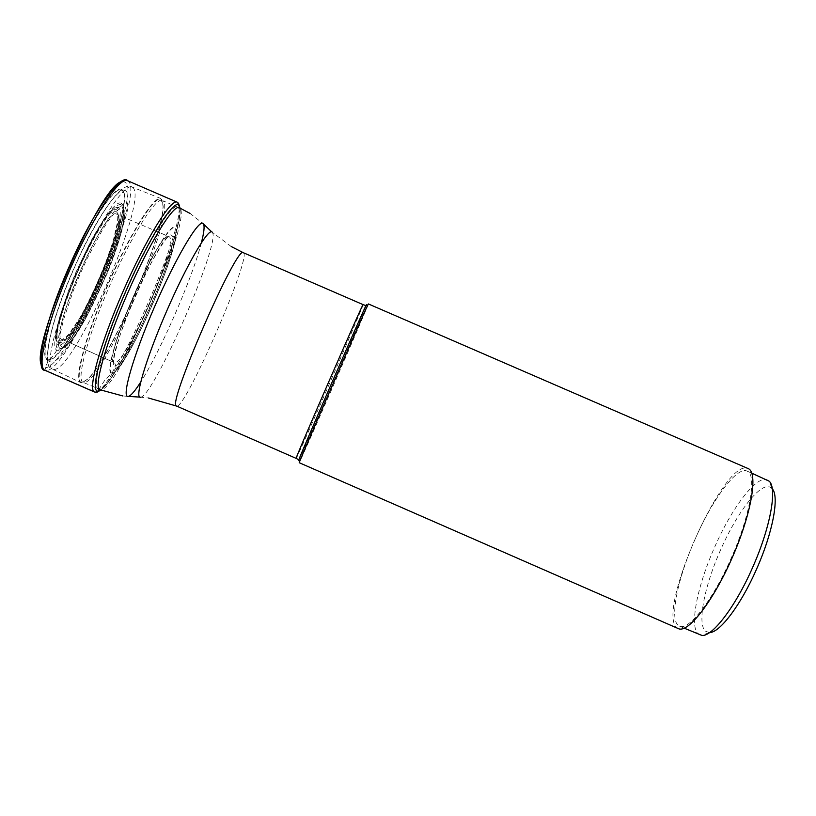 <?xml version="1.0" encoding="UTF-8"?>
<svg xmlns="http://www.w3.org/2000/svg" width="816" height="816" viewBox="0 0 816 816"><rect width="100%" height="100%" fill="white"/><g stroke="black" fill="none" stroke-linecap="round" stroke-linejoin="round"><path stroke-width="0.61" stroke-dasharray="4.08 3.06" d="M122.023 189.689C115.464 183.865 90.321 221.34 69.309 270.178C48.195 318.985 38.964 361.1 48.409 360.193C68.238 362.447 138.904 198.89 122.023 189.689M98.991 389.324L99.124 389.018C90.627 390.935 102.092 346.759 124.746 294.474C147.308 242.158 172.543 201.501 177.766 207.203C191.638 215.842 116.586 389.232 99.124 389.018L104.611 380.491L112.231 372.963L115.586 365.395L114.648 362.661L63.026 339.701L60.353 340.864L58.63 345.199C74.103 348.116 132.172 213.721 118.085 207.488L114.944 207.723L110.364 211.477L104.581 218.657L97.849 228.939L90.535 241.842L75.806 272.595L69.217 288.711L59.446 317.914L56.763 329.409L55.743 338.008L56.396 343.332L58.63 345.199C56.936 351.155 53.652 356.011 48.776 359.785L45.186 367.669L46.298 370.525L95.605 392.119C112.669 392.19 184.722 230.173 178.857 205.316M709.634 632.553L705.799 631.411C696.772 624.985 704.177 586.633 720.477 550.168C736.43 513.529 759.339 483.205 769.58 486.928L772.252 488.784M699.781 634.991L698.506 634.205C689.071 627.229 697.139 586.316 714.51 547.465C731.493 508.419 755.83 475.922 766.714 479.686L767.336 479.91M695.171 539.039C677.005 579.666 668.732 622.057 679.432 626.076C688.429 631.349 712.888 600.178 731.156 558.266C750.332 515.386 757.248 474.076 746.946 471.067C736.96 466.14 712.49 499.208 695.171 539.039M678.392 628.636L677.117 627.841C655.544 612.949 723.343 459.051 747.466 468.343L748.109 468.568M368.373 303.94L368.373 303.991C368.536 305.204 301.889 458.245 299.339 462.519L299.217 462.703M81.947 382.765L80.662 382.541C73.715 379.94 85.609 335.131 107.59 284.794C129.479 234.416 154.193 195.187 160.823 198.502L163.067 206.111C163.057 237.272 110.578 357.775 87.761 379.001L81.947 382.765M48.776 359.785C39.392 360.672 48.572 318.791 69.574 270.28C90.454 221.738 115.444 184.467 121.972 190.24C124.307 192.117 124.746 197.686 123.287 206.948C118.249 241.852 83.405 321.841 61.282 349.309C83.191 322.075 118.269 241.536 123.287 206.948C118.187 247.33 87.373 318.067 61.282 349.309C55.916 356.153 51.745 359.642 48.776 359.785M59.629 342.526C40.79 346.004 104.927 197.37 116.831 210.059C130.489 215.883 74.47 345.525 59.629 342.526M60.353 340.864C74.786 343.893 129.479 217.301 116.107 211.732C104.468 199.481 42.044 344.128 60.353 340.864M63.026 339.701C76.888 342.73 130.03 219.728 117.096 214.496L117.463 222.238L113.128 241.342L104.162 267.056L98.45 280.847L85.833 307.163L79.519 318.485L68.493 334.652L62.567 339.629C46.655 339.487 106.141 202.929 117.076 214.486L169.147 236.691C179.51 240.832 125.98 364.538 114.648 362.661L113.934 362.467C102.51 360.488 159.559 229.52 168.779 236.538C167.8 234.641 149.491 261.865 134.854 296.718C119.309 331.174 111.874 363.079 113.934 362.467L63.026 339.701M115.586 365.395C127.214 367.149 182.305 239.873 171.778 235.508C163.2 224.512 100.266 370.056 115.586 365.395M112.231 372.963C105.815 373.993 115.27 338.742 133.09 297.636C150.827 256.51 170.728 223.921 175.001 227.858C186.476 233.284 125.419 374.36 112.231 372.963M111.874 373.422C113.689 373.238 116.402 370.699 120.023 365.792C137.547 342.781 170.452 267.24 175.369 238.741C176.582 232.223 176.491 228.409 175.093 227.276C170.789 223.298 150.746 256.112 132.865 297.554C114.913 338.977 105.407 374.473 111.874 373.422M100.603 390.017C121.074 377.951 184.987 231.224 179.887 208.009M177.623 202.49L177.113 202.164M94.432 391.976L95.605 392.119M127.469 180.662L128.112 181.04C146.227 192.076 68.462 372.045 46.298 370.525L44.88 370.27M122.716 181.631L125.266 182.172C143.259 192.862 66.963 369.424 45.186 367.669L42.35 366.129M298.595 460.622L298.585 460.622C301.135 456.552 366.71 305.949 366.455 304.745L366.466 304.735M296.147 458.378L296.279 458.215C298.921 454.379 363.579 305.857 363.12 304.684L363.12 304.643M243.352 252.715L243.545 252.838C251.389 257.101 187.048 405.44 177.103 406.072L176.562 406.052M140.587 397.229L140.842 397.168C154.255 395.179 220.198 243.79 212.517 232.601L212.14 232.07M87.761 379.001L83.048 382.337L100.949 389.844C118.279 389.987 193.351 216.566 179.612 207.978L162.802 200.705C177.715 209.885 102.734 383.183 84.201 382.51L83.048 382.337C76.031 380.195 87.812 335.764 109.67 285.702C131.437 235.6 155.948 196.707 162.302 200.389L163.19 206.54L161.588 199.318C155.815 193.331 129.877 234.039 107.151 286.773C84.313 339.487 73.287 384.244 82.365 382.551L88.159 378.808C110.874 357.663 163.18 237.568 163.19 206.54L163.067 206.111M201.389 242.719C192.545 277.654 160.222 351.869 140.658 382.133M132.559 187.354C149.726 197.452 74.664 371.096 53.907 369.485L52.479 369.189C44.768 366.211 55.733 321.484 77.479 271.677C99.134 221.83 124.409 183.345 131.855 186.966L132.559 187.354M121.196 203.327L121.207 203.337C135.976 210.293 74.348 352.961 57.752 350.309C49.858 350.778 58.038 314.517 76.072 272.87C94.003 231.183 115.474 198.757 121.196 203.327M121.319 205L121.309 204.989C115.688 200.552 94.646 232.397 77.061 273.268C59.384 314.109 51.326 349.687 59.017 349.258L62.342 347.942C80.855 336.702 127.398 229.867 123.012 208.661L121.319 205M125.44 190.689C118.952 184.865 93.769 222.554 72.655 271.646C51.418 320.698 42.065 362.987 51.459 362.008C71.165 364.15 142.157 199.869 125.44 190.689M122.288 206.958L123.94 210.528C128.214 231.275 82.447 336.355 64.352 347.351L61.108 348.646C53.601 348.983 61.598 314.007 78.948 273.952C96.206 233.866 116.81 202.613 122.288 206.958M122.339 208.784L122.359 208.794C136.231 215.118 77.826 350.237 62.465 347.432L60.251 345.545L59.65 340.19L60.721 331.541L63.454 319.974L73.338 290.578L79.978 274.36L87.271 258.325L102.133 230.418L108.865 220.055L114.658 212.823L119.218 209.039L122.339 208.784M120.023 365.792C137.751 342.577 170.442 267.526 175.369 238.741C171.187 255.347 129.265 351.543 120.023 365.792M177.888 202.623L178.51 203.235M180.05 208.09C183.58 233.396 123.869 372.667 100.776 390.089M97.349 392.047L96.135 392.272M771.916 488.396L769.192 481.205M709.124 632.563L702.005 635.46M679.432 626.076L684.287 628.208M746.946 471.067L751.811 473.178M231.193 246.514L211.701 231.836M139.72 397.096L148.42 398.004M122.655 395.913L127.316 396.331M189.955 213.374L202.694 223.278M160.823 198.502L131.855 186.966C122.502 179.693 96.033 217.015 73.389 269.606C50.266 321.881 40.729 367.231 52.479 369.189L80.662 382.541M62.342 347.942C79.478 337.895 127.327 228.041 123.012 208.661L123.94 210.528C124.715 223.105 119.085 244.188 107.029 273.778L85.915 318.067C79.693 328.889 73.858 337.498 68.411 343.883L64.352 347.351L62.342 347.942"/><path stroke-width="1.22" d="M772.252 488.784C779.566 496.363 772.813 532.777 756.534 569.191C741.02 604.707 719.885 632.665 709.634 632.553M751.811 473.178L769.192 481.205C777.495 488.356 770.345 527.809 752.566 567.589C735.614 606.4 712.603 636.572 702.005 635.46L684.287 628.208M748.109 468.568C758.35 472.229 751.72 513.08 732.513 556.991C713.439 600.953 688.051 633.634 678.392 628.636L299.217 462.703L299.564 461.703C302.552 453.461 363.875 312.671 367.873 304.878L368.373 303.94L748.109 468.568M95.605 392.119L98.226 391.088L98.991 389.324M179.887 208.009L178.663 205.132C173.359 199.216 147.533 240.781 124.42 294.382C101.204 347.953 89.515 393.128 98.226 391.088L100.603 390.017M177.888 202.623L177.113 202.164C170.921 198.482 145.758 239.18 123.012 291.516C100.184 343.801 87.526 389.946 94.432 391.976L96.135 392.272M178.857 205.316L177.623 202.49M94.432 391.976L44.88 370.27C36.414 367.557 47.563 320.81 70.38 268.586C93.085 216.311 119.717 176.307 127.469 180.662L177.113 202.164M42.35 366.129C26.571 353.675 102.847 178.551 122.716 181.631M367.873 304.878L365.956 305.623L363.12 304.643C364.619 298.87 292.954 463.406 296.147 458.378L298.809 459.785C301.706 451.564 361.906 313.344 365.956 305.623L366.466 304.735M298.585 460.622L298.809 459.785L299.564 461.703M212.14 232.07L212.129 232.07C208.355 227.654 186.548 265.067 166.158 312.253C145.697 359.417 134.099 399.116 140.587 397.229M296.147 458.378L176.562 406.052C165.76 407.735 237.232 243.658 243.352 252.715L231.193 246.514M189.955 213.374L179.163 207.692C173.318 204.224 149.287 243.352 127.5 293.464C105.641 343.546 93.361 387.794 99.878 389.711L122.655 395.913M140.658 382.133C135.17 390.752 131.131 395.505 128.54 396.392L128.275 396.464C121.074 398.483 132.855 356.796 154.346 307.244C175.746 257.672 198.92 218.627 203.133 223.533L203.572 224.125C204.683 226.624 203.959 232.825 201.389 242.719M127.316 396.331L139.72 397.096M178.51 203.235L180.05 208.09M100.776 390.089L97.349 392.047M44.88 370.27C35.251 371.372 43.37 324.839 68.615 267.872C93.095 210.61 121.727 172.849 127.469 180.662M363.12 304.643L243.352 252.715M176.562 406.052L148.42 398.004M211.701 231.836L202.694 223.278"/></g></svg>
